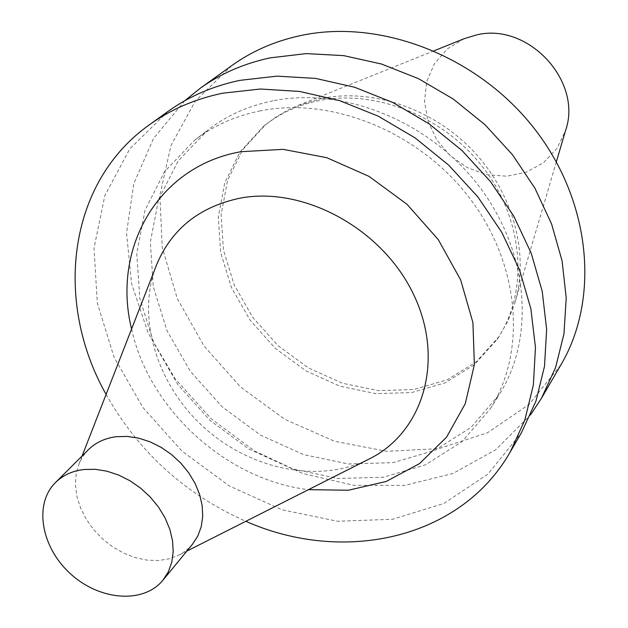 <?xml version="1.0" encoding="UTF-8"?>
<svg xmlns="http://www.w3.org/2000/svg" width="628" height="628" viewBox="0 0 628 628"><rect width="100%" height="100%" fill="white"/><g stroke="black" fill="none" stroke-linecap="round" stroke-linejoin="round"><path stroke-width="0.47" stroke-dasharray="3.14 2.35" d="M464.171 38.693L447.262 48.937L434.443 63.679L426.679 81.656L424.489 101.391L427.982 121.33L436.821 139.926L450.292 155.768L467.358 167.652L486.716 174.662L506.898 176.225L526.335 172.158L543.479 162.699L556.926 148.522L565.498 130.71M322.101 98.345L296.989 105.889L287.443 110.308L276.218 116.855L265.84 124.462L242.698 149.731L227.571 180.432L221.119 214.595L223.458 250.14L234.26 285.065L252.786 317.446L277.945 345.557L308.34 367.898L342.354 383.221L378.15 390.624L413.766 389.541L447.144 379.83L476.252 361.822L499.182 336.357L508.076 320.665L514.67 303.575C529.506 255.172 514.002 194.68 474.022 151.858C434.003 109.076 373.291 88.21 322.101 98.345M319.487 100.551C297.939 104.907 279.138 113.629 263.093 126.715L239.904 152.047L224.753 182.827L218.301 217.068L220.671 252.715L231.528 287.726L250.125 320.202L275.362 348.399L305.852 370.81L339.968 386.204L375.866 393.646L411.568 392.579L445.04 382.86L474.219 364.829L497.203 339.316C528.172 293.488 524.568 223.741 485.538 170.722C446.626 117.656 377.24 88.98 319.487 100.551M231.803 65.587L195.261 101.187L170.957 145.492L159.897 195.292L162.197 247.338L177.261 298.496L203.896 345.863L240.422 386.879L284.751 419.292L334.465 441.249L386.832 451.336L438.854 448.62L487.367 432.825L529.137 404.377L561.055 364.585M184.742 100.763L153.389 138.639L133.803 183.635L126.566 232.917L131.59 283.66L148.216 333.178L175.298 378.998L211.346 418.9L254.521 450.943L302.735 473.496L353.619 485.287L404.613 485.413L452.969 473.473L495.877 449.648L530.558 414.81M272.968 100.833C248.311 105.865 226.637 115.576 207.954 129.949L178.109 161.027L158.633 199.272L150.328 242.055L153.279 286.721L166.985 330.658L190.441 371.446L222.226 406.913L260.581 435.141L303.442 454.57L348.493 463.99L393.23 462.64L435.023 450.26L471.212 427.205L499.276 394.51C535.378 337.707 528.925 251.812 479.29 186.595C429.803 121.314 343.587 86.483 272.968 100.833M260.408 110.842C235.461 115.89 213.551 125.671 194.68 140.193L164.583 171.585L145.013 210.239L136.747 253.5L139.887 298.685L153.891 343.147L177.74 384.446L209.995 420.383L248.861 449.036L292.263 468.81L337.872 478.473L383.143 477.256L425.415 464.877L462.004 441.68L490.366 408.702C526.814 351.35 520.117 264.364 469.658 198.181C419.355 131.927 331.874 96.445 260.408 110.842M167.919 111.478L129.808 148.883L104.852 195.567L94.012 248.115L97.324 303.096L114.061 357.23L142.901 407.486L182.042 451.163L229.283 485.931L282.074 509.81L337.566 521.264L392.61 519.27L443.878 503.436L487.94 474.109L521.515 432.582M106.093 394.408C138.662 452.136 185.244 494.432 245.831 521.303M131.582 329.017C149.079 409.605 226.582 479.98 308.474 489.659M155.532 267.536C136.59 319.267 157.479 385.231 203.778 427.228C250.03 469.273 317.697 483.733 367.364 459.908M88.446 449.664L84.474 454.24L80.604 460.434L79.065 463.778L76.161 473.967L75.446 484.973L76.922 496.41L80.525 507.887L86.122 519.026L93.517 529.451L102.45 538.808L112.624 546.807L123.716 553.158L135.334 557.664L147.109 560.145L158.633 560.521L169.521 558.747L179.38 554.877L182.567 553.017L188.361 548.582L192.529 544.186M434.058 50.79L296.989 105.889M556.345 161.843L514.67 303.575M497.203 339.316L499.182 336.357M263.093 126.715L265.84 124.462M490.366 408.702L499.276 394.51M194.68 140.193L207.954 129.949M179.38 554.877L186.838 551.109M79.065 463.778L82.095 455.991"/><path stroke-width="0.94" d="M556.345 161.843L565.498 130.71C583.153 81.357 528.038 21.933 476.354 34.972L464.171 38.693L434.058 50.79M530.558 414.81L541.415 398.364L561.055 364.585C599.991 298.426 591.129 201.109 534.161 128.371C477.351 55.578 379.854 18.251 300.129 35.67C274.609 41.244 251.828 51.213 231.803 65.587L200.065 88.383L184.742 100.763M541.415 398.364L555.56 367.623L563.96 333.861L566.221 297.962L562.107 260.965L551.596 223.992L534.907 188.204L512.487 154.747L484.997 124.713L453.306 99.075L418.436 78.641L381.518 64.04L343.736 55.641L306.276 53.6L270.268 57.847C243.986 63.483 220.585 73.657 200.065 88.383M245.831 521.303C343.202 564.486 460.3 539.436 510.164 452.097L521.515 432.582L535.959 401.088L544.484 366.414L546.65 329.48L542.231 291.361L531.202 253.194L513.783 216.197L490.452 181.555L461.902 150.422L429.026 123.794L392.908 102.529L354.71 87.276L315.68 78.422L277.042 76.137L239.967 80.345C212.931 86.036 188.918 96.414 167.919 111.478L149.582 124.65C67.439 182.677 53.757 301.636 106.093 394.408M510.164 452.097L524.78 420.195L533.36 385.011L535.464 347.496L530.864 308.733L519.537 269.891L501.701 232.203L477.845 196.894L448.682 165.125L415.139 137.932L378.299 116.196L339.387 100.558L299.642 91.445L260.337 89.019L222.657 93.195C195.198 98.91 170.84 109.39 149.582 124.65M308.474 489.659L348.414 490.233L386.149 481.488L419.528 463.59L446.516 437.237L465.277 403.678L474.375 364.703L472.915 322.588L460.685 279.955L438.273 239.613L407.03 204.296L369.005 176.374L326.772 157.691L283.165 149.354L241.026 151.686C157.612 166.271 111.635 248.853 131.582 329.017M367.364 459.908L370.952 458.095C424.026 430.753 444.875 358.8 413.35 293.967C382.358 228.984 304.313 186.273 240.775 198.024C200.206 206.369 172.284 228.294 156.992 263.799L155.532 267.536M162.966 580.162L192.529 544.186L197.796 536.037L201.235 526.688L202.711 516.404L202.161 505.532L199.594 494.401L195.073 483.379L188.738 472.829L180.786 463.095L171.483 454.507L161.137 447.34L150.084 441.837L138.694 438.163L127.343 436.436L116.392 436.695C105.096 438.124 95.778 442.442 88.446 449.664L55.476 482.547C33.504 504.19 41.212 547.545 70.603 573.882C99.64 600.604 143.537 604.112 162.966 580.162L168.304 571.873L171.75 562.335L173.187 551.831L172.535 540.684L169.811 529.271L165.086 517.943L158.499 507.086L150.273 497.054L140.656 488.176L129.98 480.75L118.598 475.027L106.886 471.173L95.228 469.312L84.003 469.493C72.432 470.867 62.926 475.215 55.476 482.547M186.838 551.109L370.952 458.095M82.095 455.991L156.992 263.799"/></g></svg>
